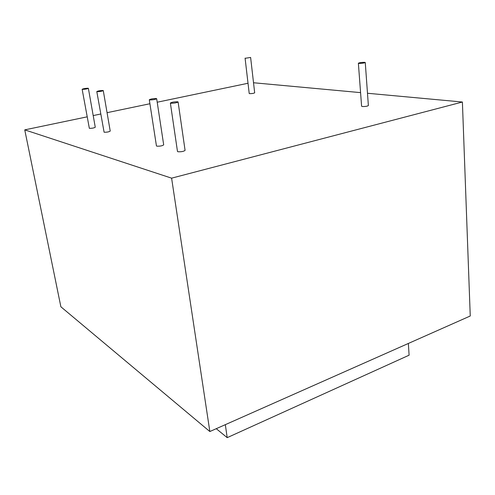 <?xml version="1.0" encoding="UTF-8"?>
<svg xmlns="http://www.w3.org/2000/svg" width="495" height="495" viewBox="0 0 495 495"><rect width="100%" height="100%" fill="white"/><g stroke="black" fill="none" stroke-linecap="round" stroke-linejoin="round"><path stroke-width="0.74" d="M149.298 99.755L156.445 145.914L156.816 146.155C160.009 146.316 162.298 145.883 163.69 144.862L156.674 98.722C155.22 99.52 152.881 99.916 149.663 99.922L149.298 99.755C150.746 98.957 153.079 98.555 156.296 98.555L156.674 98.722M88.37 88.339L95.263 127.234C93.951 128.026 91.983 128.391 89.348 128.323L82.145 89.261C83.5 88.636 85.499 88.296 88.153 88.246L88.37 88.339C87.015 88.964 85.01 89.304 82.356 89.354L82.145 89.261M365.261 62.506L368.373 105.559C367.408 106.264 365.415 106.586 362.402 106.518L361.598 106.208L358.374 63.23C359.358 62.679 361.381 62.376 364.431 62.314L365.261 62.506C364.264 63.051 362.241 63.36 359.184 63.422L358.374 63.23M170.794 103.238L170.367 103.04C171.833 102.187 174.271 101.772 177.668 101.784L178.107 101.982C176.628 102.836 174.19 103.257 170.794 103.238M178.107 101.982L185.081 150.381C183.67 151.476 181.281 151.928 177.922 151.736L177.482 151.445L170.367 103.04M245.514 58.243L250.619 57.451L245.514 58.243M250.619 57.451L254.678 92.812C253.749 93.369 252.073 93.648 249.647 93.642L249.214 93.481L245.081 58.138M97.039 91.655L96.797 91.55C98.177 90.888 100.256 90.535 103.028 90.498L103.276 90.604C101.896 91.266 99.817 91.618 97.039 91.655M103.276 90.604L110.224 131.088C108.894 131.93 106.852 132.307 104.099 132.221L96.797 91.55M171.604 178.163L24.75 129.869L60.873 306.776L209.843 431.535L171.604 178.163L462.398 102.02L367.482 93.264M248.02 83.259L157.206 102.218M149.917 103.74L107.069 112.681M100.708 114.011L93.196 115.576M87.095 116.851L24.75 129.869M253.52 82.752L360.577 92.627M209.843 431.535L470.25 315.996L462.398 102.02M225.324 424.661L227.193 437.654L409.099 355.193L408.363 343.456M216.259 428.682L227.193 437.654"/></g></svg>
